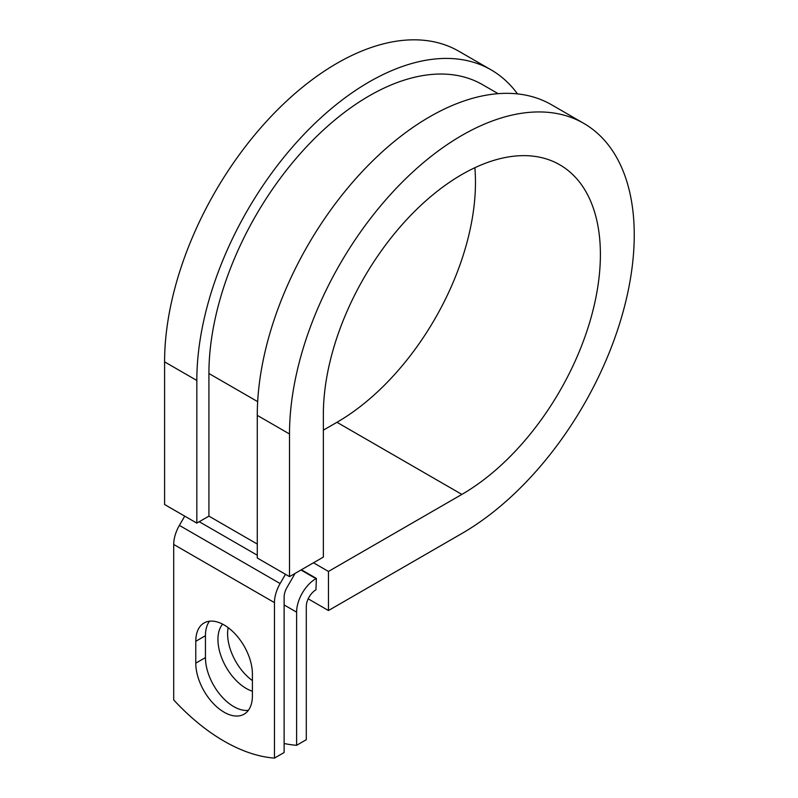 <?xml version="1.0" encoding="UTF-8"?>
<svg xmlns="http://www.w3.org/2000/svg" width="798" height="798" viewBox="0 0 798 798"><rect width="100%" height="100%" fill="white"/><g stroke="black" fill="none" stroke-linecap="round" stroke-linejoin="round"><path stroke-width="1.2" d="M224.088 712.195A40.03 23.112 -120 0 0 244.098 714.18A40.03 23.112 -120 0 0 252.397 695.846L252.397 673.981A40.03 23.112 -120 0 0 234.921 633.692A40.03 23.112 -120 0 0 204.069 622.969A40.03 23.112 -120 0 0 195.779 641.293L195.779 663.158A40.03 23.112 -120 0 0 224.088 712.195M209.495 621.203A40.03 23.112 -120 0 0 205.445 635.707L205.445 657.582A40.03 23.112 -120 0 0 233.754 706.609A40.03 23.112 -120 0 0 248.348 710.36M252.397 680.594A40.03 23.112 60 0 1 228.178 627.657M252.397 691.228A40.03 23.112 60 0 1 246.253 688.465A40.03 23.112 60 0 1 221.325 656.884A40.03 23.112 60 0 1 222.612 624.146M284.128 743.497A178.084 102.822 -120 0 0 296.617 745.302L306.292 739.716L306.292 606.57A13.676 7.9 -60 0 1 315.958 589.822L316.367 578.42L301.385 569.772M296.617 745.302L296.617 612.156A27.351 15.79 -60 0 1 315.958 578.65L316.367 578.42M184.727 516.136L179.38 525.393A27.351 15.79 120 0 0 173.715 544.455L173.715 699.936A178.084 102.822 60 0 0 274.452 758.1L284.128 752.514L284.128 597.034A13.676 7.9 120 0 1 286.961 587.498L293.514 576.146A27.351 15.79 -60 0 0 294.931 573.493M285.465 574.291L280.118 583.547A27.351 15.79 120 0 0 274.452 602.61L274.452 758.1M257.664 401.633L208.916 373.494A226.662 130.862 -60 0 1 307.858 145.376A226.662 130.862 -60 0 1 482.521 84.658L498.132 93.665M208.916 373.494L208.916 516.136L196.827 523.119L164.588 504.506L164.588 361.853A243.759 140.737 -60 0 1 270.991 116.548A243.759 140.737 -60 0 1 458.84 51.242L491.069 69.845A243.759 140.737 -60 0 1 517.493 93.895M474.86 167.72A195.889 113.097 -60 0 1 336.956 422.292L461.872 494.411A195.889 113.097 -60 0 0 589.852 321.784A195.889 113.097 -60 0 0 559.817 164.817A195.889 113.097 -60 0 0 408.865 217.295A195.889 113.097 -60 0 0 323.36 414.431L323.36 557.084L289.504 576.625L289.504 433.982A243.759 140.737 -60 0 1 395.908 188.667A243.759 140.737 -60 0 1 583.757 123.361A243.759 140.737 -60 0 1 621.123 318.691A243.759 140.737 -60 0 1 461.872 533.493L328.457 610.53L308.188 598.829M336.956 422.292L323.36 430.142M313.474 562.79L328.457 571.438L328.457 610.53M461.872 494.411L328.457 571.438M289.504 433.982L257.275 415.369A243.759 140.737 -60 0 1 363.679 170.054A243.759 140.737 -60 0 1 551.518 104.747L583.757 123.361M196.827 523.119L196.827 380.466A243.759 140.737 -60 0 1 303.23 135.151A243.759 140.737 -60 0 1 491.069 69.845M257.275 415.369L257.275 558.011L289.504 576.625M315.958 578.65L300.976 570.001M274.452 602.61L173.715 544.455M296.617 612.156L284.128 604.944M257.275 544.056L208.916 516.136M257.275 555.228L199.241 521.722M280.118 583.547L179.38 525.393M205.445 635.707L195.779 641.293M205.445 657.582L195.779 663.158M196.827 380.466L164.588 361.853"/></g></svg>
